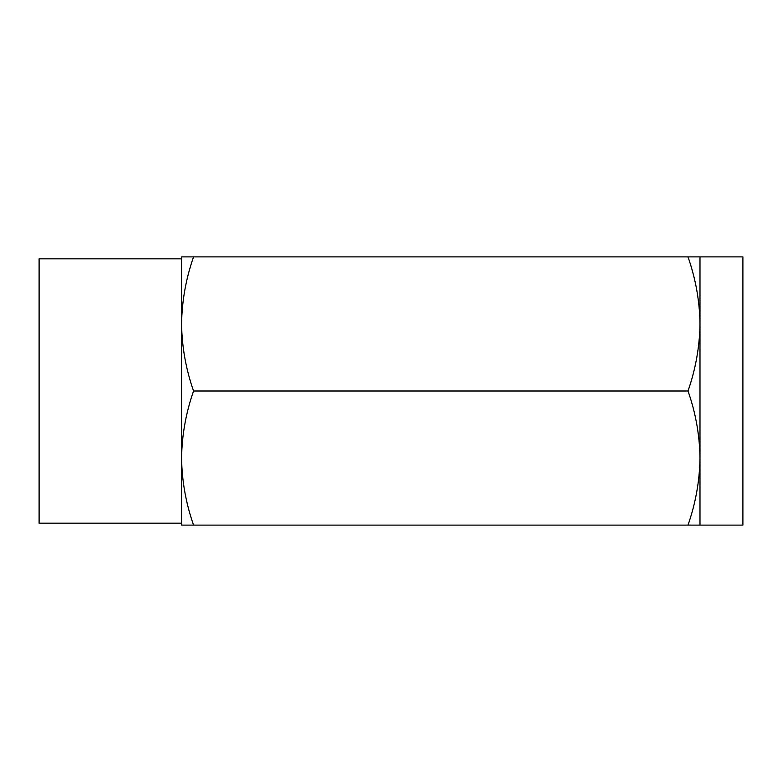<?xml version="1.0" encoding="UTF-8"?>
<svg xmlns="http://www.w3.org/2000/svg" width="782" height="782" viewBox="0 0 782 782"><rect width="100%" height="100%" fill="white"/><g stroke="black" fill="none" stroke-linecap="round" stroke-linejoin="round"><path stroke-width="1.17" d="M699.988 391L699.988 458.057C699.665 435.203 695.667 412.847 688.004 391C695.657 369.104 699.646 346.749 699.988 323.943C699.665 301.09 695.667 278.744 688.004 256.887L699.988 256.887L699.988 525.113L688.004 525.113C695.657 503.207 699.646 480.862 699.988 458.057L699.988 525.113L742.9 525.113L742.9 256.887L699.988 256.887L699.988 391M181.58 523.178L39.1 523.178L39.1 258.822L181.58 258.822M193.555 525.113L181.58 525.113L181.58 256.887L193.555 256.887C185.901 278.793 181.913 301.138 181.58 323.943C181.903 346.797 185.891 369.153 193.555 391C185.901 412.896 181.913 435.251 181.58 458.057C181.903 480.91 185.891 503.256 193.555 525.113L688.004 525.113M193.555 391L688.004 391M193.555 256.887L688.004 256.887"/></g></svg>
